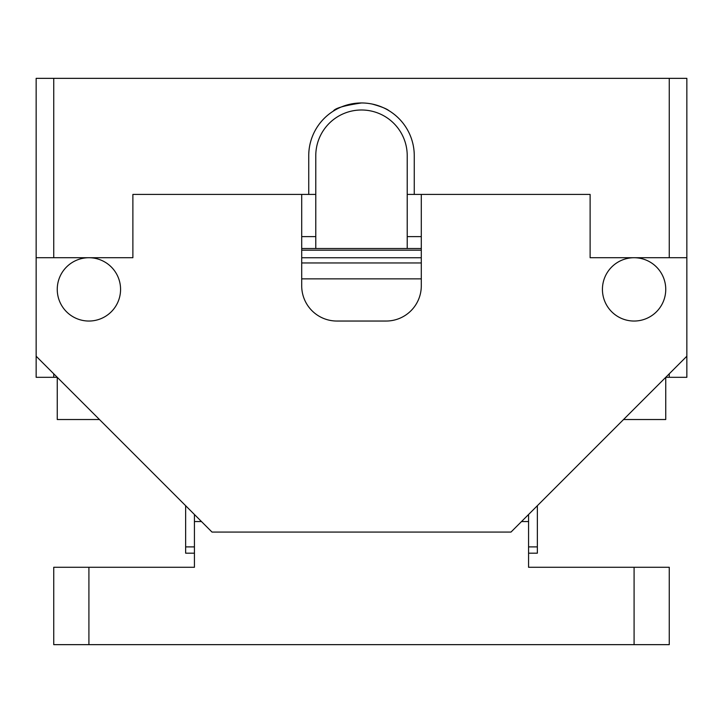 <?xml version="1.0" encoding="UTF-8"?>
<svg xmlns="http://www.w3.org/2000/svg" width="723" height="723" viewBox="0 0 723 723"><rect width="100%" height="100%" fill="white"/><g stroke="black" fill="none" stroke-linecap="round" stroke-linejoin="round"><path stroke-width="1.08" d="M57.253 289.381A31.658 31.658 0 0 1 88.911 257.722A31.658 31.658 0 0 1 120.569 289.381A31.658 31.658 0 0 1 88.911 321.039A31.658 31.658 0 0 1 57.253 289.381M421.292 194.415L421.292 285.865A35.174 35.174 0 0 1 386.118 321.039L336.882 321.039A35.174 35.174 0 0 1 301.708 285.865L301.708 194.415M686.85 356.213L686.85 78.346L36.15 78.346L36.15 356.213L212.011 532.074L510.989 532.074L686.85 356.213L686.85 377.316L665.747 377.316L665.747 419.521L623.542 419.521M389.616 111.08L387.474 109.797A52.761 52.761 0 0 0 308.739 155.725L308.739 194.415L132.878 194.415L132.878 257.722L36.15 257.722M99.458 419.521L57.253 419.521L57.253 377.316L36.15 377.316L36.15 356.213M686.85 257.722L590.122 257.722L590.122 194.415L414.261 194.415L414.261 155.725A52.761 52.761 0 0 0 361.5 102.964A52.761 52.761 0 0 0 308.739 155.725M665.747 289.381A31.658 31.658 0 0 0 634.089 257.722A31.658 31.658 0 0 0 602.431 289.381A31.658 31.658 0 0 0 634.089 321.039A31.658 31.658 0 0 0 665.747 289.381M669.263 257.722L669.263 78.346M53.737 257.722L53.737 78.346M53.737 377.316L53.737 373.8M669.263 377.316L669.263 373.8M414.261 194.415L407.221 194.415L407.221 155.725A45.721 45.721 0 0 0 361.5 109.995A45.721 45.721 0 0 0 315.779 155.725L315.779 194.415L308.739 194.415M421.292 236.62L407.221 236.62L407.221 194.415M315.779 194.415L315.779 236.62L301.708 236.62M413.791 148.694A52.761 52.761 0 0 0 389.091 110.755M372.336 104.094C381.229 106.597 386.805 108.812 389.064 110.736M361.5 102.964C344.338 105.504 334.966 108.215 333.366 111.098M88.911 644.654L88.911 567.275L53.737 567.275L53.737 644.654L669.263 644.654L669.263 567.275L528.567 567.275L528.567 521.554L521.509 521.554M634.089 644.654L634.089 567.275M194.433 514.487L194.433 567.275L88.911 567.275M421.292 257.75L301.708 257.75M421.292 278.861L301.708 278.861M201.491 521.554L194.433 521.554M528.567 514.487L528.567 521.554M185.639 505.693L185.639 553.176L194.433 553.176M528.567 553.176L537.361 553.176L537.361 505.693M315.779 236.62L315.779 248.513M407.221 248.513L407.221 236.62M301.708 262.964L421.292 262.964M301.708 250.167L421.292 250.167M185.639 546.895L194.433 546.895M528.567 546.895L537.361 546.895M301.708 248.513L421.292 248.513"/></g></svg>
